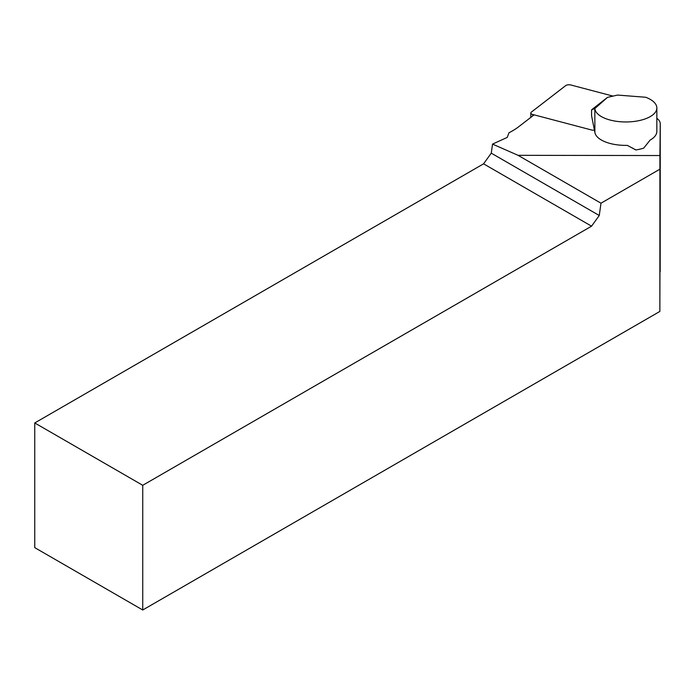 <?xml version="1.0" encoding="UTF-8"?>
<svg xmlns="http://www.w3.org/2000/svg" width="695" height="695" viewBox="0 0 695 695"><rect width="100%" height="100%" fill="white"/><g stroke="black" fill="none" stroke-linecap="round" stroke-linejoin="round"><path stroke-width="1.04" d="M534.099 114.849L518.644 126.777A81.133 36.566 0 0 1 509.009 132.736L507.194 137.428L492.538 144.1L518.053 155.324L659.92 155.541L660.25 123.875L659.859 311.438L659.92 155.541M656.845 118.289A23.865 10.755 180 0 1 660.25 123.832A23.865 10.755 180 0 1 660.25 123.875M635.899 149.946A31.023 13.978 0 0 0 643.683 148.157L650.068 140.138A31.023 13.978 0 0 0 656.836 131.424L656.845 107.994A31.023 13.978 0 0 0 645.742 97.265L617.525 95.067L607.473 97.378L591.575 109.836L591.575 115.77L594.877 132.398A31.023 13.978 0 0 0 627.29 145.377L635.899 149.946A4.839 2.181 180 0 1 634.978 149.529L632.476 148.026M518.053 155.324L600.984 203.201L659.807 169.241M600.984 203.201L599.255 215.502L591.558 226.179L483.572 163.829L34.75 422.951L142.736 485.301L591.558 226.179M34.75 422.951L34.75 547.643L142.736 609.993L142.736 485.301M142.736 609.993L659.859 311.438M492.538 144.1L491.269 153.161L599.255 215.502M483.572 163.829L491.269 153.161M594.877 132.398L594.824 108.576L607.473 97.378M594.885 108.967A31.023 13.978 0 0 0 626.925 121.955A31.023 13.978 0 0 0 656.845 107.994M594.824 108.576L591.575 109.836M613.025 96.101L570.899 85.007A3.814 1.72 0 0 0 565.678 85.624L531.336 112.13A3.814 1.72 0 0 0 530.815 112.998A3.814 1.72 0 0 0 532.709 114.484L591.549 129.982A3.814 1.72 0 0 0 594.52 130.147M532.709 115.917L532.709 114.484M660.25 123.832L660.18 271.684M530.815 117.386L530.815 112.998"/></g></svg>
